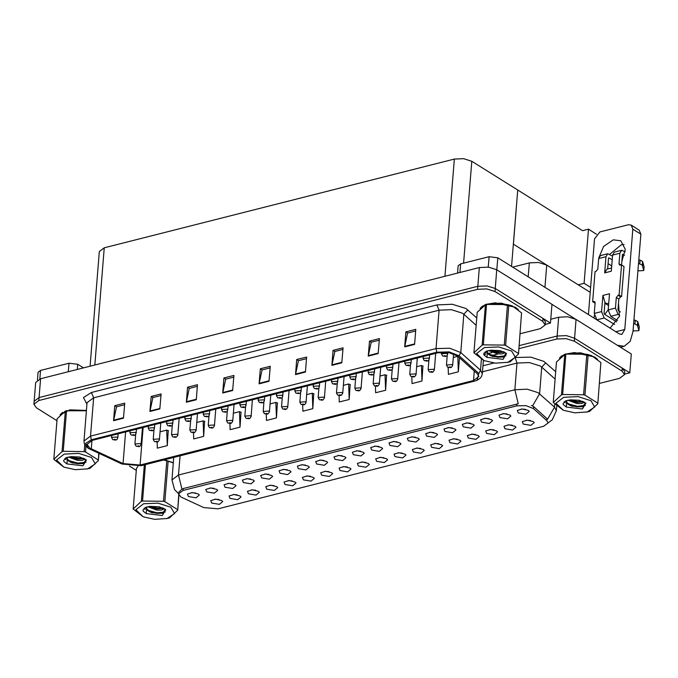 <?xml version="1.0" encoding="UTF-8"?>
<svg xmlns="http://www.w3.org/2000/svg" width="678" height="678" viewBox="0 0 678 678"><rect width="100%" height="100%" fill="white"/><g stroke="black" fill="none" stroke-linecap="round" stroke-linejoin="round"><path stroke-width="1.02" d="M453.014 438.793L457.226 439.132M449.963 442.683L457.616 443.971L460.947 441.175L459.887 440.166L453.904 438.759L449.014 440.217L449.963 442.683M214.79 499.194L218.994 499.533M211.731 503.084L219.384 504.373L222.723 501.576L221.655 500.567L215.672 499.161L210.782 500.618L211.731 503.084M228.088 483.329L232.3 483.668M225.028 487.219L232.681 488.516L236.02 485.711L234.952 484.702L228.969 483.304L224.087 484.753L225.028 487.219M434.691 443.437L438.903 443.776M431.64 447.327L439.293 448.624L442.624 445.819L441.556 444.81L435.573 443.404L430.691 444.861L431.64 447.327M283.065 469.396L287.269 469.735M280.006 473.286L287.658 474.575L290.998 471.778L289.93 470.769L283.946 469.362L279.056 470.82L280.006 473.286M324.737 471.312L328.949 471.651M321.686 475.202L329.339 476.498L332.669 473.702L331.61 472.685L325.626 471.286L320.736 472.736L321.686 475.202M393.011 441.514L397.223 441.853M389.96 445.404L397.613 446.7L400.952 443.904L399.884 442.887L393.901 441.488L389.011 442.937L389.96 445.404M269.768 485.253L273.971 485.592M266.708 489.143L274.361 490.431L277.7 487.635L276.632 486.626L270.649 485.219L265.759 486.677L266.708 489.143M338.042 455.455L342.246 455.794M334.983 459.345L342.636 460.633L345.975 457.836L344.907 456.828L338.924 455.421L334.034 456.879L334.983 459.345M306.414 475.964L310.626 476.303M303.363 479.855L311.016 481.143L314.346 478.346L313.278 477.337L307.295 475.931L302.413 477.38L303.363 479.855M374.688 446.166L378.9 446.505M371.637 450.056L379.29 451.345L382.621 448.548L381.561 447.539L375.57 446.132L370.688 447.582L371.637 450.056M251.436 489.897L255.648 490.236M248.385 493.787L256.038 495.084L259.369 492.279L258.31 491.27L252.318 489.863L247.436 491.321L248.385 493.787M319.711 460.099L323.923 460.438M316.66 463.989L324.313 465.286L327.644 462.481L326.584 461.472L320.601 460.065L315.711 461.523L316.66 463.989M507.991 424.852L512.204 425.191M504.94 428.742L512.593 430.038L515.924 427.233L514.865 426.225L508.873 424.818L503.991 426.276L504.94 428.742M416.368 448.082L420.572 448.421M413.309 451.972L420.962 453.268L424.301 450.472L423.233 449.455L417.25 448.056L412.36 449.506L413.309 451.972M502.966 413.639L507.178 413.978M499.915 417.529L507.568 418.826L510.898 416.021L509.839 415.012L503.847 413.605L498.966 415.063L499.915 417.529M361.391 462.023L365.603 462.362M358.331 465.913L365.984 467.201L369.324 464.405L368.256 463.396L362.272 461.989L357.391 463.447L358.331 465.913M466.32 422.936L470.524 423.275M463.26 426.818L470.913 428.115L474.253 425.318L473.185 424.309L467.201 422.903L462.311 424.352L463.26 426.818M411.343 436.869L415.546 437.208M408.283 440.759L415.936 442.056L419.275 439.251L418.207 438.242L412.224 436.835L407.334 438.293L408.283 440.759M343.068 466.667L347.272 467.006M340.009 470.557L347.661 471.854L351.001 469.049L349.933 468.04L343.949 466.634L339.059 468.091L340.009 470.557M447.989 427.581L452.201 427.92M444.938 431.471L452.59 432.759L455.921 429.962L454.862 428.954L448.87 427.547L443.988 429.005L444.938 431.471M288.091 480.609L292.294 480.948M285.031 484.499L292.684 485.787L296.023 482.99L294.955 481.982L288.972 480.575L284.082 482.033L285.031 484.499M356.365 450.811L360.577 451.15M353.306 454.701L360.959 455.989L364.298 453.192L363.23 452.184L357.247 450.777L352.365 452.234L353.306 454.701M398.045 452.735L402.249 453.074M394.986 456.616L402.639 457.913L405.978 455.116L404.91 454.107L398.927 452.701L394.037 454.15L394.986 456.616M209.765 487.982L213.968 488.321M206.705 491.864L214.358 493.16L217.697 490.364L216.629 489.355L210.646 487.948L205.756 489.397L206.705 491.864M429.666 432.225L433.878 432.564M426.615 436.115L434.259 437.403L437.598 434.606L436.53 433.598L430.547 432.191L425.665 433.649L426.615 436.115M526.314 420.207L530.527 420.546M523.263 424.097L530.916 425.386L534.256 422.589L533.188 421.58L527.204 420.174L522.314 421.631L523.263 424.097M471.346 434.149L475.549 434.488M468.286 438.039L475.939 439.327L479.278 436.53L478.21 435.522L472.227 434.115L467.337 435.573L468.286 438.039M521.289 408.995L525.501 409.334M518.238 412.885L525.891 414.173L529.23 411.377L528.162 410.368L522.179 408.961L517.289 410.419L518.238 412.885M191.433 492.626L195.645 492.965M188.382 496.516L196.035 497.805L199.366 495.008L198.307 493.999L192.323 492.592L187.433 494.05L188.382 496.516M379.714 457.379L383.926 457.718M376.663 461.269L384.316 462.557L387.647 459.76L386.587 458.752L380.595 457.345L375.714 458.803L376.663 461.269M484.643 418.284L488.846 418.623M481.583 422.174L489.236 423.47L492.575 420.665L491.508 419.657L485.524 418.258L480.643 419.707L481.583 422.174M233.113 494.55L237.325 494.881M230.054 498.432L237.707 499.728L241.046 496.932L239.978 495.923L233.995 494.516L229.113 495.965L230.054 498.432M301.388 464.744L305.6 465.083M298.337 468.634L305.99 469.93L309.321 467.134L308.253 466.125L302.269 464.718L297.388 466.167L298.337 468.634M489.669 429.505L493.881 429.835M486.609 433.386L494.262 434.683L497.601 431.886L496.533 430.877L490.55 429.471L485.668 430.92L486.609 433.386M246.411 478.685L250.623 479.024M243.36 482.575L251.013 483.872L254.343 481.066L253.284 480.058L247.292 478.651L242.41 480.109L243.36 482.575M264.734 474.041L268.946 474.38M261.683 477.931L269.336 479.219L272.675 476.422L271.607 475.414L265.623 474.007L260.733 475.464L261.683 477.931M180.848 496.974L203.722 507.593L218.087 508.856L543.62 426.326L548.061 422.996L546.841 420.606L533.433 408.614L525.975 405.656L516.721 405.876L183.035 490.482L178.594 493.813L180.848 496.974M512.636 267.098L529.315 262.878L538.527 262.471L546.731 265.056L590.191 292.286M624.574 374.12L629.76 372.798L574.554 338.203L566.35 335.627L557.138 336.025L519.187 345.653L557.138 336.025L566.35 335.627L574.554 338.203L622.268 368.103L624.777 371.62L624.531 374.629L622.023 371.112L574.317 341.212L566.105 338.627L556.901 339.034L518.95 348.653M499.864 350.551L495.881 351.56L499.864 350.551M491.94 352.56L487.728 353.628L491.94 352.56M485.719 354.136L483.897 354.594L485.719 354.136M629.76 372.798L631.277 354.009L576.071 319.423L567.859 316.838L558.647 317.236L550.765 319.236M578.258 284.811L584.139 283.311L590.589 287.353M580.004 285.904L513.382 244.156L517.738 190.043L582.605 230.698L588.496 229.206L596.513 234.224M588.496 229.206L584.139 283.311M520.145 333.729L540.281 328.627L545.222 324.931L545.459 321.923L542.959 318.406L495.245 288.506L487.041 285.93L477.829 286.328L39.078 397.571L34.146 401.266L39.078 397.571L477.829 286.328L487.041 285.93L495.245 288.506L550.451 323.101L551.96 304.312L496.754 269.725L488.55 267.14L479.338 267.539L40.587 378.782L35.654 382.477L33.9 404.266L36.409 407.783L56.944 420.657M545.256 324.415L550.451 323.101M90.089 366.23L99.319 251.521L104.251 247.826L454.353 159.067L463.566 158.66L471.769 161.245L517.738 190.043L511.585 266.446M597.538 359.306L594.792 357.018L574.52 352.543L564.698 354.213L559.426 358.077M178.712 492.279L181.924 489.058L183.179 488.609L518.263 403.783L514.856 389.731L527.145 389.189L538.078 392.638L554.553 407.139L556.358 410.69L556.714 406.3M531.45 405.436L533.603 406.563L547.57 419.207L554.553 407.139L554.765 404.503M173.322 462.743L164.237 459.803M498.127 353.933L490.83 355.781M129.422 466.074L136.261 470.354M599.462 383.426L619.599 378.324L624.531 374.629M518.229 309.609L515.483 307.32L495.203 302.837L485.38 304.515L480.109 308.38M89.725 448.09L87.047 444.344L92.31 440.403L437.785 352.814L448.743 352.543L457.591 356.043L477.346 373.731L478.795 376.57L473.532 380.511L140.1 465.049L123.074 463.549L89.725 448.09M88.403 448.429L121.938 463.989L141.1 465.667L474.532 381.138L476.939 380.333L478.829 373.502L459.065 355.823L449.116 351.882L436.785 352.187L91.318 439.776L85.538 443.514L88.403 448.429M414.589 344.382L415.792 329.347L405.876 331.864L404.664 346.899L414.589 344.382M415.665 330.974L407.588 333.025L404.664 346.899M407.681 333L405.876 331.864M378.197 353.602L379.409 338.576L369.485 341.093L368.273 356.12L378.197 353.602M379.282 340.195L371.205 342.246L368.273 356.12M371.29 342.221L369.485 341.093M341.814 362.832L343.026 347.797L333.101 350.314L331.889 365.349L341.814 362.832M342.89 349.424L334.813 351.475L331.889 365.349M334.907 351.45L333.101 350.314M305.431 372.053L306.634 357.026L296.71 359.543L295.506 374.57L305.431 372.053M306.507 358.645L298.43 360.696L295.506 374.57M298.523 360.671L296.71 359.543M123.498 418.182L124.71 403.147L114.785 405.664L113.573 420.699L123.498 418.182M124.574 404.774L116.497 406.825L113.573 420.699M116.591 406.8L114.785 405.664M159.881 408.953L161.093 393.926L151.169 396.444L149.957 411.47L159.881 408.953M160.966 395.554L152.889 397.596L149.957 411.47M152.974 397.571L151.169 396.444M196.273 399.732L197.476 384.697L187.552 387.214L186.348 402.249L196.273 399.732M197.349 386.324L189.272 388.375L186.348 402.249M189.365 388.35L187.552 387.214M232.656 390.503L233.868 375.476L223.943 377.993L222.731 393.02L232.656 390.503M233.732 377.095L225.655 379.146L222.731 393.02M225.749 379.121L223.943 377.993M269.039 381.282L270.251 366.247L260.327 368.764L259.115 383.799L269.039 381.282M270.124 367.874L262.047 369.925L259.115 383.799M262.132 369.9L260.327 368.764M86.445 410.419L69.851 409.851L60.011 414.885M545.222 324.931L542.714 321.414L494.999 291.515L486.796 288.93L477.583 289.337L38.832 400.571L33.9 404.266M375.434 386.231L375.654 392.774L385.579 390.257L386.536 375.29M411.817 376.875L412.046 383.545L421.962 381.028L422.919 366.061M448.192 367.484L448.429 374.324L458.353 371.807L459.481 357.738M266.284 414.216L266.496 420.445L276.421 417.928L277.378 402.961M229.901 423.504L230.113 429.674L240.037 427.157L240.995 412.19M193.518 432.784L193.73 438.895L203.646 436.378L204.603 421.411M157.135 442.048L157.338 448.124L167.263 445.607L168.22 430.64M339.051 395.579L339.271 401.995L349.195 399.478L350.153 384.511M302.668 404.902L302.888 411.224L312.804 408.707L313.761 393.74M312.804 408.707L312.278 393.215L306.702 394.63M312.278 393.215L314.007 393.825M276.421 417.928L275.895 402.435L270.047 403.919M275.895 402.435L277.616 403.046M240.037 427.157L239.504 411.665L233.393 413.216M239.504 411.665L241.232 412.275M203.646 436.378L203.12 420.885L196.747 422.504M203.12 420.885L204.849 421.496M167.263 445.607L166.729 430.115L160.093 431.793M166.729 430.115L168.458 430.725M349.195 399.478L348.661 383.985L343.348 385.333M348.661 383.985L350.39 384.596M385.579 390.257L385.053 374.764L380.002 376.044M385.053 374.764L386.774 375.375M421.962 381.028L421.436 365.535L416.648 366.747M421.436 365.535L423.165 366.145M458.353 371.807L457.82 356.314L453.302 357.459M447.209 355.408L446.438 364.984L452.031 364.603L452.658 365.484L451.336 367.391L450.056 367.493L450.226 366.9L448.573 367.323L449.989 367.51L448.98 367.078L449.726 367.027L450.056 367.493M449.989 367.51L450.675 367.637M441.539 352.221L441.412 353.772L447.005 353.391L447.633 354.272L446.768 355.882L445.751 356.399L445.031 356.281L445.2 355.687L443.548 356.111L444.963 356.297L443.954 355.865L444.7 355.814L445.031 356.281M444.963 356.297L445.649 356.425M68.292 371.756L68.978 363.213L40.527 370.425L39.841 378.985M37.443 380.053L38.061 372.273L40.527 370.425M68.978 363.213L77.69 364.298L77.275 369.476M83.453 367.908L77.69 364.298M609.649 254.301L621.201 244.809L624.074 244.444M598.784 257.945L603.581 246.47L613.209 239.8L620.828 240.749L625.269 249.326L621.862 261.166M604.861 303.244L608.539 305.549M488.236 267.098L489.075 256.699L460.625 263.911L459.938 272.463M551.96 304.371L575.139 318.897M604.818 314.423L608.183 309.956M632.862 229.156L631.21 225.13L639.201 230.139L640.854 234.164L632.862 229.156L624.785 329.483L621.836 334.407L619.184 333.864L497.779 257.793L496.821 269.759M617.277 345.238L624.158 346.263L630.176 341.39L633.023 331.483L640.854 234.164M631.21 225.13L628.353 224.774L599.903 231.986L594.487 238.876L588.402 314.575M618.472 303.252L619.421 316.27L610.132 328.194M593.953 318.05L594.394 315.414M457.574 273.056L458.159 265.759L460.625 263.911M489.075 256.699L497.779 257.793M428.886 360.06L428.115 369.629L433.708 369.247L434.327 370.129L433.013 372.044L431.733 372.137L431.903 371.552L430.242 371.968L431.657 372.163L430.657 371.722L431.403 371.671L431.733 372.137M431.657 372.163L432.352 372.281M410.563 364.705L409.792 374.273L415.377 373.9L416.004 374.773L414.69 376.688L413.411 376.79L413.572 376.197L411.919 376.612L413.411 376.79M413.334 376.807L414.029 376.926M392.231 369.349L391.469 378.926L397.054 378.544L397.681 379.426L396.359 381.333L395.079 381.434L395.249 380.841L393.596 381.256L395.079 381.434M395.011 381.451L395.698 381.57M423.241 356.501L423.089 358.416L428.674 358.035L429.301 358.916L428.445 360.526L427.42 361.043L426.708 360.925L426.869 360.332L425.216 360.755L426.632 360.942L425.631 360.51L426.377 360.459L426.708 360.925M426.632 360.942L427.326 361.069M404.919 361.145L404.766 363.061L410.351 362.679L410.978 363.561L410.122 365.171L409.097 365.696L408.376 365.569L408.546 364.984L406.893 365.4L408.309 365.595L407.309 365.154L408.054 365.103L408.376 365.569M408.309 365.595L409.004 365.713M386.596 365.789L386.443 367.705L392.028 367.332L392.655 368.205L391.791 369.824L390.774 370.341L390.053 370.222L390.223 369.629L388.57 370.044L390.053 370.222M389.986 370.239L390.672 370.358M368.264 370.434L368.112 372.358L373.705 371.976L374.324 372.858L373.468 374.468L372.451 374.985L371.73 374.866L371.9 374.273L370.239 374.697L371.654 374.883L370.654 374.451L371.4 374.4L371.73 374.866M371.654 374.883L372.349 375.01M601.564 311.6L604.2 317.982L596.928 319.83L594.292 313.439L601.564 311.6L602.869 295.439L604.937 302.32L606.157 303.422L608.683 303.693M625.201 251.818L621.65 250.258L619.87 253.216L612.598 255.055L611.293 271.217L604.683 272.895L605.979 256.733L598.708 258.581L597.86 269.107L596.055 271.403L595.064 271.649L592.64 301.71L595.106 303.261M612.598 255.055L614.37 252.106L621.65 250.258M621.938 260.123L622.336 260.377M637.956 270.158L639.04 270.836L643.795 270.514L644.1 266.759L642.566 261.454L640.1 260.115L639.803 263.878L638.49 263.564M611.556 268.022L606.895 269.2L604.683 272.895M607.615 269.013L608.48 258.301L609.039 257.86L608.564 257.979M612.209 259.852L609.039 257.86M598.708 258.581L600.479 255.623L607.751 253.784L612.514 256.089M607.751 253.784L605.979 256.733M610.819 316.312L608.183 309.922L615.463 308.075L618.099 314.465L610.819 316.312L617.505 320.499M633.116 330.279L634.201 330.966L638.964 330.635L639.244 326.703L637.727 321.575L635.269 320.245L634.964 323.999L633.65 323.686M602.869 295.439L609.48 293.76L608.183 309.922M604.2 317.982L614.582 324.491M604.937 302.32L604.064 313.16L604.505 314.228L616.658 321.847M621.557 264.962L622.37 254.775L622.929 254.343L622.463 254.462M620.362 311.939L618.395 310.702L617.955 309.643L618.802 299.117L620.607 296.82L621.599 296.566L624.023 266.505L621.523 264.945L619.582 265.081L619.031 263.734L619.87 253.216M615.463 308.075L616.31 297.557L618.116 295.252L619.107 295.006L621.599 296.566M619.675 315.456L618.099 314.465M633.955 319.931L635.269 320.245M634.964 323.999L637.43 325.33L638.964 330.635M637.43 325.33L637.727 321.575M637.718 326.186L638.015 322.431M608.047 263.649L611.717 265.946M592.64 301.71L594.589 301.583L595.14 302.922L594.292 313.439M596.928 319.83L610.2 328.152M619.107 295.006L621.523 264.945M624.514 255.326L622.929 254.343M638.786 259.81L640.1 260.115M639.803 263.878L642.269 265.208L643.795 270.514M642.269 265.208L642.566 261.454M642.549 266.064L642.854 262.301M164.025 459.854L173.314 462.862M60.732 414.114L62.647 412.436M66.046 410.885L86.437 410.512M560.138 357.298L562.054 355.628M565.452 354.069L580.597 352.848L594.631 357.06L596.598 358.543M480.821 307.6L482.736 305.931M486.143 304.371L501.288 303.151L515.322 307.363L517.289 308.846M167.059 518.5L174.61 513.551L170.864 507.195L158.008 503.152L143.575 503.779L135.837 509.754L143.211 516.797L154.66 519.34L167.059 518.5M166.364 518.662L169.508 517.924L177.729 510.237L178.746 494.779M173.305 462.964L168.102 461.091L164.839 501.644L177.551 509.61M164.839 501.644L163.483 501.313L166.746 460.76L163.474 459.998M145.473 464.557L142.541 501.025L163.483 501.313M142.541 501.025L141.371 501.322L144.304 464.854M171.458 462.108L163.822 459.913M168.102 461.091L166.746 460.76M147.702 506.729L156.889 510.102L161.406 510.025L164.593 508.814M149.101 506.5L156.991 508.907L163.627 508.271M146.228 513.577L162.296 515.517L165.754 509.703L159.22 506.78L150.431 506.373L145.439 507.364L142.999 510.153L143.134 511.127L146.228 513.577L146.745 507.093L145.999 508.466L151.855 512.704L162.423 513.339L165.424 509.441M146.092 508.051L147.94 510.746L151.618 512.636M137.99 466.227L136.414 468.456L133.151 509L143.211 516.797M178.941 495.186L177.729 510.237M133.151 509L141.371 501.322M149.948 506.407L157.508 508.042L162.83 507.907M147.185 510.085L157.127 512.814L165.296 511.983M143.007 510.068L143.134 511.127M150.33 507.169L157.457 508.636L163.178 508.441M144.117 508.22L145.143 509.322M149.923 511.932L157.076 513.415L163.051 513.17M87.75 468.803L95.301 463.854L91.555 457.497L78.699 453.455L64.266 454.082L56.528 460.057L63.893 467.1L75.343 469.642L87.75 468.803M87.055 468.964L90.191 468.227L98.42 460.54L98.768 453.328M85.97 446.429L85.521 451.946L98.242 459.913M85.521 451.946L84.174 451.616L84.733 444.675M86.411 410.8L66.495 410.775L63.232 451.328L84.174 451.616M63.232 451.328L62.062 451.624L65.325 411.071L57.096 418.75L53.833 459.303L63.893 467.1M86.428 410.605L66.775 410.707M66.495 410.775L65.325 411.071M68.393 457.031L77.58 460.404L82.097 460.328L85.275 459.116M69.792 456.803L77.673 459.209L84.309 458.574M66.919 463.879L82.987 465.811L86.437 460.006L79.902 457.082L71.122 456.675L66.122 457.667L63.69 460.447L63.825 461.43L66.919 463.879L67.427 457.396L66.69 458.769L72.546 462.998L83.114 463.633L86.114 459.743M66.775 458.353L68.631 461.048L72.309 462.938M98.988 453.429L98.42 460.54M53.833 459.303L62.062 451.624M70.639 456.709L78.19 458.345L83.513 458.209M67.876 460.387L77.809 463.116L85.987 462.286M63.698 460.37L63.825 461.43M71.02 457.472L78.148 458.938L83.869 458.743M64.808 458.523L65.834 459.625M70.605 462.235L77.758 463.71L83.733 463.472M587.156 411.987L594.708 407.046L590.962 400.69L578.105 396.638L563.672 397.274L555.935 403.249L563.299 410.292L574.749 412.826L587.156 411.987M586.462 412.156L589.606 411.41L597.827 403.732L600.911 362.552L591.555 355.594L586.843 354.255L565.308 354.111L556.502 361.942L553.24 402.495L563.299 410.292M588.19 354.586L584.928 395.138L597.649 403.105M584.928 395.138L583.58 394.799L586.843 354.255M565.901 353.967L562.638 394.52L583.58 394.799M562.638 394.52L561.469 394.816L564.732 354.263M591.555 355.594L579.58 352.848L566.181 353.899M597.827 403.732L600.911 362.552M567.8 400.223L576.986 403.596L581.504 403.512L584.682 402.308M569.198 399.995L577.08 402.401L583.716 401.766M566.325 407.071L582.394 409.004L585.843 403.198L579.309 400.274L570.529 399.867L565.528 400.859L563.096 403.639L563.232 404.622L566.325 407.071L566.833 400.588L566.096 401.961L571.952 406.19L582.521 406.825L585.521 402.927M566.181 401.546L568.037 404.241L571.715 406.122M553.24 402.495L561.469 394.816M570.045 399.901L577.597 401.537L582.919 401.393M567.283 403.579L577.215 406.308L585.394 405.478M563.104 403.563L563.232 404.622M570.427 400.656L577.554 402.13L583.275 401.935M564.215 401.715L565.24 402.808M570.012 405.419L577.164 406.902L583.139 406.664M507.839 362.289L515.39 357.348L511.644 350.992L498.788 346.941L484.355 347.577L476.617 353.543L483.99 360.594L495.44 363.128L507.839 362.289M507.144 362.459L510.288 361.713L518.517 354.035L521.594 312.855L512.246 305.897L507.525 304.558L485.99 304.414L477.193 312.244L473.93 352.797L483.99 360.594M508.881 304.888L505.619 345.441L518.331 353.408M505.619 345.441L504.263 345.102L507.525 304.558M486.584 304.269L483.321 344.822L504.263 345.102M483.321 344.822L482.151 345.119L485.414 304.566M512.246 305.897L500.262 303.151L486.872 304.202M518.517 354.035L521.594 312.855M488.482 350.526L497.677 353.899L502.186 353.814L505.373 352.611M489.88 350.297L497.771 352.704L504.407 352.068M487.007 357.374L503.076 359.306L506.534 353.492L500 350.577L491.211 350.17L486.219 351.162L483.778 353.941L483.914 354.925L487.007 357.374L487.524 350.882L486.779 352.263L492.635 356.492L503.203 357.128L506.203 353.23M486.872 351.848L488.719 354.543L492.406 356.425M473.93 352.797L482.151 345.119M490.728 350.204L498.288 351.84L503.61 351.696M487.965 353.882L497.906 356.611L506.076 355.781M483.787 353.865L483.914 354.925M491.109 350.958L498.237 352.433L503.957 352.238M484.897 352.018L485.923 353.111M490.703 355.721L497.855 357.204L503.83 356.967M373.909 373.993L373.137 383.57L378.731 383.189L379.358 384.07L378.036 385.977L376.756 386.079L376.926 385.485L375.273 385.909L376.68 386.096L375.68 385.663L376.426 385.613L376.756 386.079M376.68 386.096L377.375 386.223M355.586 378.646L354.814 388.214L360.399 387.833L361.027 388.714L359.713 390.63L358.433 390.723L358.594 390.13L356.942 390.553L358.357 390.74L357.357 390.308L358.103 390.257L358.433 390.723M358.357 390.74L359.052 390.867M337.263 383.29L336.491 392.859L342.076 392.477L342.704 393.359L341.381 395.274L340.102 395.367L340.271 394.782L338.619 395.198L340.102 395.367M340.034 395.393L340.729 395.511M349.941 375.078L349.789 377.002L355.374 376.621L356.001 377.502L355.145 379.112L354.119 379.629L353.408 379.511L353.569 378.917L351.916 379.341L353.331 379.527L352.331 379.095L353.077 379.044L353.408 379.511M353.331 379.527L354.026 379.655M331.618 379.731L331.466 381.646L337.051 381.265L337.678 382.146L336.813 383.756L335.796 384.273L335.076 384.155L335.246 383.562L333.593 383.985L335.008 384.172L334.008 383.74L334.746 383.689L335.076 384.155M335.008 384.172L335.695 384.299M313.295 384.375L313.134 386.291L318.728 385.918L319.355 386.791L318.49 388.409L317.474 388.926L316.753 388.799L316.923 388.214L315.27 388.63L316.753 388.799M316.685 388.825L317.372 388.943M318.931 387.935L318.16 397.503L323.753 397.13L324.381 398.003L323.059 399.918L321.779 400.02L321.948 399.427L320.296 399.842L321.779 400.02M321.711 400.037L322.397 400.156M300.608 392.579L299.837 402.156L305.431 401.774L306.049 402.656L304.736 404.563L303.456 404.664L303.625 404.071L301.964 404.495L303.38 404.681L302.38 404.249L303.125 404.198L303.456 404.664M303.38 404.681L304.075 404.808M282.285 397.223L281.514 406.8L287.099 406.419L287.726 407.3L286.413 409.207L285.133 409.309L285.294 408.715L283.641 409.139L285.057 409.326L284.057 408.893L284.802 408.842L285.133 409.309M285.057 409.326L285.752 409.453M263.954 401.876L263.191 411.444L268.776 411.063L269.403 411.944L268.081 413.86L266.801 413.953L266.971 413.368L265.318 413.783L266.734 413.97L265.734 413.538L266.471 413.487L266.801 413.953M266.734 413.97L267.42 414.097M245.631 406.52L244.86 416.089L250.453 415.716L251.08 416.589L249.758 418.504L248.479 418.606L248.648 418.012L246.995 418.428L248.479 418.606M248.402 418.623L249.097 418.741M294.964 389.019L294.811 390.935L300.396 390.562L301.024 391.435L300.168 393.054L299.142 393.571L298.43 393.452L298.591 392.859L296.939 393.274L298.43 393.452M298.354 393.469L299.049 393.587M276.641 393.664L276.488 395.588L282.073 395.206L282.701 396.088L281.845 397.698L280.819 398.215L280.099 398.096L280.268 397.503L278.616 397.927L280.031 398.113L279.031 397.681L279.777 397.63L280.099 398.096M280.031 398.113L280.726 398.24M258.318 398.308L258.165 400.232L263.75 399.851L264.378 400.732L263.513 402.342L262.496 402.859L261.776 402.74L261.945 402.147L260.293 402.571L261.708 402.757L260.699 402.325L261.445 402.274L261.776 402.74M261.708 402.757L262.394 402.885M239.987 402.961L239.834 404.876L245.428 404.495L246.055 405.376L245.19 406.986L244.173 407.512L243.453 407.385L243.622 406.8L241.961 407.215L243.377 407.41L242.377 406.969L243.122 406.919L243.453 407.385M243.377 407.41L244.072 407.529M221.664 407.605L221.511 409.52L227.096 409.148L227.723 410.021L226.867 411.639L225.842 412.156L225.13 412.038L225.291 411.444L223.638 411.86L225.13 412.038M225.054 412.055L225.749 412.173M227.308 411.165L226.537 420.733L232.122 420.36L232.749 421.233L231.435 423.148L230.156 423.25L230.317 422.657L228.664 423.072L230.156 423.25M230.079 423.267L230.774 423.386M208.985 415.809L208.214 425.386L213.799 425.004L214.426 425.886L213.104 427.793L211.824 427.894L211.994 427.301L210.341 427.725L211.756 427.911L210.756 427.479L211.502 427.428L211.824 427.894M211.756 427.911L212.451 428.038M190.654 420.453L189.882 430.03L195.476 429.649L196.103 430.53L194.781 432.437L193.501 432.539L193.671 431.945L192.018 432.369L193.433 432.556L192.425 432.123L193.171 432.072L193.501 432.539M193.433 432.556L194.12 432.683M172.331 425.106L171.559 434.674L177.153 434.293L177.772 435.174L176.458 437.09L175.178 437.183L175.348 436.598L173.687 437.013L175.102 437.208L174.102 436.768L174.848 436.717L175.178 437.183M175.102 437.208L175.797 437.327M154.008 429.75L153.236 439.319L158.822 438.946L159.449 439.819L158.135 441.734L156.855 441.836L157.016 441.242L155.364 441.658L156.855 441.836M156.779 441.853L157.474 441.971M135.685 434.395L134.914 443.971L140.499 443.59L141.126 444.471L139.804 446.378L138.524 446.48L138.693 445.887L137.041 446.302L138.524 446.48M138.456 446.497L139.143 446.616M203.341 412.249L203.188 414.173L208.773 413.792L209.4 414.673L208.536 416.284L207.519 416.8L206.798 416.682L206.968 416.089L205.315 416.504L206.731 416.699L205.731 416.267L206.476 416.216L206.798 416.682M206.731 416.699L207.417 416.817M185.018 416.894L184.857 418.818L190.45 418.436L191.077 419.318L190.213 420.928L189.196 421.445L188.476 421.326L188.645 420.733L186.992 421.157L188.408 421.343L187.399 420.911L188.145 420.86L188.476 421.326M188.408 421.343L189.094 421.47M166.686 421.546L166.534 423.462L172.119 423.08L172.746 423.962L171.89 425.572L170.873 426.089L170.153 425.97L170.314 425.377L168.661 425.801L170.076 425.987L169.076 425.555L169.822 425.504L170.153 425.97M170.076 425.987L170.771 426.115M148.363 426.191L148.211 428.106L153.796 427.725L154.423 428.606L153.567 430.216L152.542 430.742L151.83 430.615L151.991 430.03L150.338 430.445L151.753 430.64L150.753 430.199L151.499 430.149L151.83 430.615M151.753 430.64L152.448 430.759M130.04 430.835L129.888 432.75L135.473 432.378L136.1 433.25L135.236 434.869L134.219 435.386L133.498 435.268L133.668 434.674L132.015 435.09L133.498 435.268M133.43 435.284L134.117 435.403M111.717 435.479L111.556 437.403L117.15 437.022L117.777 437.903L116.913 439.514L115.896 440.03L115.175 439.912L115.345 439.319L113.684 439.742L115.099 439.929L114.099 439.497L114.845 439.446L115.175 439.912M115.099 439.929L115.794 440.056M546.731 265.056L544.934 287.336M558.647 317.236L556.901 339.034M576.071 319.423L574.317 341.212M529.315 262.878L528.187 276.844M546.841 420.606L547.002 418.555M533.433 408.614L533.603 406.563M516.721 405.876L516.873 404.003M183.035 490.482L183.179 488.609M496.754 269.725L494.999 291.515M479.338 267.539L477.583 289.337M40.587 378.782L38.832 400.571M104.251 247.826L94.827 365.027M454.353 159.067L444.921 276.268M471.769 161.245L463.574 263.166M515.356 358.17L517.009 363.052L482.516 371.798M515.975 357.459L530.866 357.153L543.841 361.366L555.723 371.697M532.569 405.893L539.62 393.774L541.764 367.095L540.23 365.959L529.289 362.518L517.009 363.052L514.856 389.731L178.517 475.007L181.924 489.058M178.602 493.66L174.466 489.516L171.941 479.931L178.517 475.007L180.068 455.794M482.999 365.798L494.033 362.993M622.023 371.112L622.268 368.103M555.129 379.053L541.764 367.095L545.756 362.789M86.945 404.215L83.462 397.588L91.445 392.494L436.912 304.905L439.107 310.227L93.64 397.817L87.072 402.673M436.912 304.905L452.268 304.227L465.947 308.532L476.736 317.897M459.065 355.823L460.786 352.594L463.871 314.27L462.337 313.134L451.395 309.685L439.107 310.227L436.022 348.551L449.734 348.221L460.786 352.594L480.541 370.281L482.346 373.824L483.431 360.365M478.829 373.502L480.541 370.281L481.414 359.416M436.785 352.187L436.022 348.551L90.555 436.14L91.318 439.776M88.284 448.353L85.564 445.963L84.335 443.768L83.979 441.073L90.555 436.14L93.64 397.817L91.445 392.494M542.714 321.414L542.959 318.406M476.142 325.254L463.871 314.27L467.862 309.956M473.532 380.511L474.295 370.993M91.267 448.921L91.945 440.497M123.074 463.549L125.608 431.954M140.1 465.049L143.117 427.521M269.081 380.79L259.191 383.29M232.698 390.011L222.808 392.52M196.306 399.24L186.416 401.74M159.923 408.461L150.033 410.97M123.54 417.69L113.65 420.191M305.464 371.561L295.574 374.07M341.856 362.34L331.966 364.84M378.239 353.111L368.349 355.619M414.622 343.882L404.732 346.39M615.819 331.754L624.785 329.483M616.31 297.557L618.802 299.117M638.939 330.466L639.244 326.703M593.631 301.464L595.106 302.388M618.116 295.252L620.607 296.82M619.031 263.734L621.116 265.047M643.778 270.344L644.083 266.581M548.061 422.945L552.341 419.741L556.358 410.69M171.941 479.931L173.754 457.396M476.939 380.333L479.99 378.409L481.558 376.443L482.346 373.824M483.88 354.789L484.016 353.102M83.979 441.073L87.064 402.74M446.438 364.984L447.616 367.205L450.59 367.662M453.599 353.797L452.658 365.484M441.412 353.772L442.59 355.992L445.565 356.45M447.777 352.399L447.633 354.272M624.158 346.263L620.421 347.212M428.115 369.629L429.293 371.849L432.267 372.307M435.683 353.34L434.327 370.129M409.792 374.273L410.97 376.493L413.944 376.951M417.351 357.992L416.004 374.773M391.469 378.926L392.638 381.146L395.613 381.595M399.028 362.637L397.681 379.426M423.089 358.416L424.267 360.637L427.242 361.094M429.632 354.882L429.301 358.916M404.766 363.061L405.944 365.281L408.919 365.739M411.3 359.526L410.978 363.561M386.443 367.705L387.613 369.925L390.587 370.383M392.977 364.171L392.655 368.205M368.112 372.358L369.29 374.578L372.264 375.036M374.654 368.815L374.324 372.858M373.137 383.57L374.315 385.79L377.29 386.248M380.705 367.281L379.358 384.07M354.814 388.214L355.992 390.435L358.967 390.892M362.383 371.925L361.027 388.714M336.491 392.859L337.669 395.079L340.644 395.537M344.051 376.578L342.704 393.359M349.789 377.002L350.967 379.222L353.941 379.68M356.331 373.459L356.001 377.502M331.466 381.646L332.644 383.867L335.618 384.324M338 378.112L337.678 382.146M313.134 386.291L314.312 388.511L317.287 388.969M319.677 382.756L319.355 386.791M318.16 397.503L319.338 399.723L322.313 400.181M325.728 381.222L324.381 398.003M299.837 402.156L301.015 404.376L303.99 404.834M307.405 385.867L306.049 402.656M281.514 406.8L282.692 409.02L285.667 409.478M289.074 390.511L287.726 407.3M263.191 411.444L264.361 413.665L267.344 414.122M270.751 395.155L269.403 411.944M244.86 416.089L246.038 418.309L249.012 418.767M252.428 399.808L251.08 416.589M294.811 390.935L295.989 393.155L298.964 393.613M301.354 387.401L301.024 391.435M276.488 395.588L277.666 397.808L280.641 398.266M283.023 392.045L282.701 396.088M258.165 400.232L259.335 402.452L262.31 402.91M264.7 396.689L264.378 400.732M239.834 404.876L241.012 407.097L243.987 407.554M246.377 401.342L246.055 405.376M221.511 409.52L222.689 411.741L225.664 412.199M228.054 405.986L227.723 410.021M226.537 420.733L227.715 422.962L230.69 423.411M234.105 404.452L232.749 421.233M208.214 425.386L209.392 427.606L212.367 428.064M215.774 409.097L214.426 425.886M189.882 430.03L191.06 432.25L194.035 432.708M197.451 413.741L196.103 430.53M171.559 434.674L172.737 436.895L175.712 437.352M179.128 418.385L177.772 435.174M153.236 439.319L154.415 441.539L157.389 441.997M160.805 423.038L159.449 439.819M134.914 443.971L136.083 446.192L139.066 446.641M142.473 427.682L141.126 444.471M203.188 414.173L204.366 416.394L207.341 416.843M209.722 410.631L209.4 414.673M184.857 418.818L186.035 421.038L189.009 421.496M191.399 415.275L191.077 419.318M166.534 423.462L167.712 425.682L170.687 426.14M173.076 419.928L172.746 423.962M148.211 428.106L149.389 430.327L152.364 430.784M154.745 424.572L154.423 428.606M129.888 432.75L131.057 434.971L134.032 435.429M136.422 429.216L136.1 433.25M111.556 437.403L112.734 439.624L115.709 440.081M118.099 433.861L117.777 437.903"/></g></svg>
